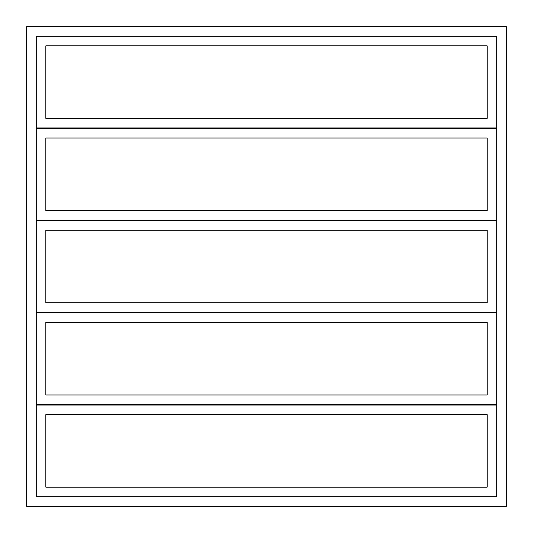 <?xml version="1.0" encoding="UTF-8"?>
<svg xmlns="http://www.w3.org/2000/svg" width="533" height="533" viewBox="0 0 533 533"><rect width="100%" height="100%" fill="white"/><g stroke="black" fill="none" stroke-linecap="round" stroke-linejoin="round"><path stroke-width="0.4" stroke-dasharray="2.67 2" d="M26.65 506.35L506.35 506.35L506.35 26.65L26.65 26.65L26.65 506.35M496.756 404.56L36.244 404.56L36.244 312.838L496.756 312.838L496.756 404.56L36.244 404.56L36.244 312.838L496.756 312.838L496.756 404.56M36.244 220.642L36.244 312.358L496.756 312.358L496.756 220.642L36.244 220.642L36.244 312.358L496.756 312.358L496.756 220.642L36.244 220.642M36.244 128.44L496.756 128.44L496.756 220.162L496.756 128.44L36.244 128.44L36.244 220.162L496.756 220.162L36.244 220.162L36.244 128.44M36.244 496.756L496.756 496.756L496.756 405.04L36.244 405.04L36.244 496.756L496.756 496.756L496.756 405.04L36.244 405.04L36.244 496.756M496.756 127.96L496.756 36.244L36.244 36.244L36.244 127.96L496.756 127.96L496.756 36.244L36.244 36.244L36.244 127.96L496.756 127.96M45.838 487.162L487.162 487.162L487.162 414.634L45.838 414.634L45.838 487.162L487.162 487.162L487.162 414.634L45.838 414.634L45.838 487.162M487.162 394.966L487.162 322.432L45.838 322.432L45.838 394.966L487.162 394.966L487.162 322.432L45.838 322.432L45.838 394.966L487.162 394.966M45.838 302.764L487.162 302.764L487.162 230.236L45.838 230.236L45.838 302.764L487.162 302.764L487.162 230.236L45.838 230.236L45.838 302.764M45.838 210.568L487.162 210.568L487.162 138.034L45.838 138.034L45.838 210.568L487.162 210.568L487.162 138.034L45.838 138.034L45.838 210.568M45.838 118.366L487.162 118.366L487.162 45.838L45.838 45.838L45.838 118.366L487.162 118.366L487.162 45.838L45.838 45.838L45.838 118.366"/><path stroke-width="0.8" d="M26.65 506.35L506.35 506.35L506.35 26.65L26.65 26.65L26.65 506.35M496.756 404.56L36.244 404.56L36.244 312.838L496.756 312.838L496.756 404.56L36.244 404.56L36.244 312.838L496.756 312.838L496.756 404.56M36.244 220.642L496.756 220.642L496.756 312.358L496.756 220.642L36.244 220.642L36.244 312.358L496.756 312.358L36.244 312.358L36.244 220.642M36.244 128.44L496.756 128.44L496.756 220.162L496.756 128.44L36.244 128.44L36.244 220.162L496.756 220.162L36.244 220.162L36.244 128.44M36.244 496.756L496.756 496.756L496.756 405.04L36.244 405.04L36.244 496.756L496.756 496.756L496.756 405.04L36.244 405.04L36.244 496.756M36.244 127.96L496.756 127.96L496.756 36.244L36.244 36.244L36.244 127.96L496.756 127.96L496.756 36.244L36.244 36.244L36.244 127.96M45.838 487.162L487.162 487.162L487.162 414.634L45.838 414.634L45.838 487.162L487.162 487.162L487.162 414.634L45.838 414.634L45.838 487.162M487.162 394.966L487.162 322.432L45.838 322.432L45.838 394.966L487.162 394.966L487.162 322.432L45.838 322.432L45.838 394.966L487.162 394.966M45.838 302.764L487.162 302.764L487.162 230.236L45.838 230.236L45.838 302.764L487.162 302.764L487.162 230.236L45.838 230.236L45.838 302.764M45.838 210.568L487.162 210.568L487.162 138.034L45.838 138.034L45.838 210.568L487.162 210.568L487.162 138.034L45.838 138.034L45.838 210.568M45.838 118.366L487.162 118.366L487.162 45.838L45.838 45.838L45.838 118.366L487.162 118.366L487.162 45.838L45.838 45.838L45.838 118.366"/></g></svg>
